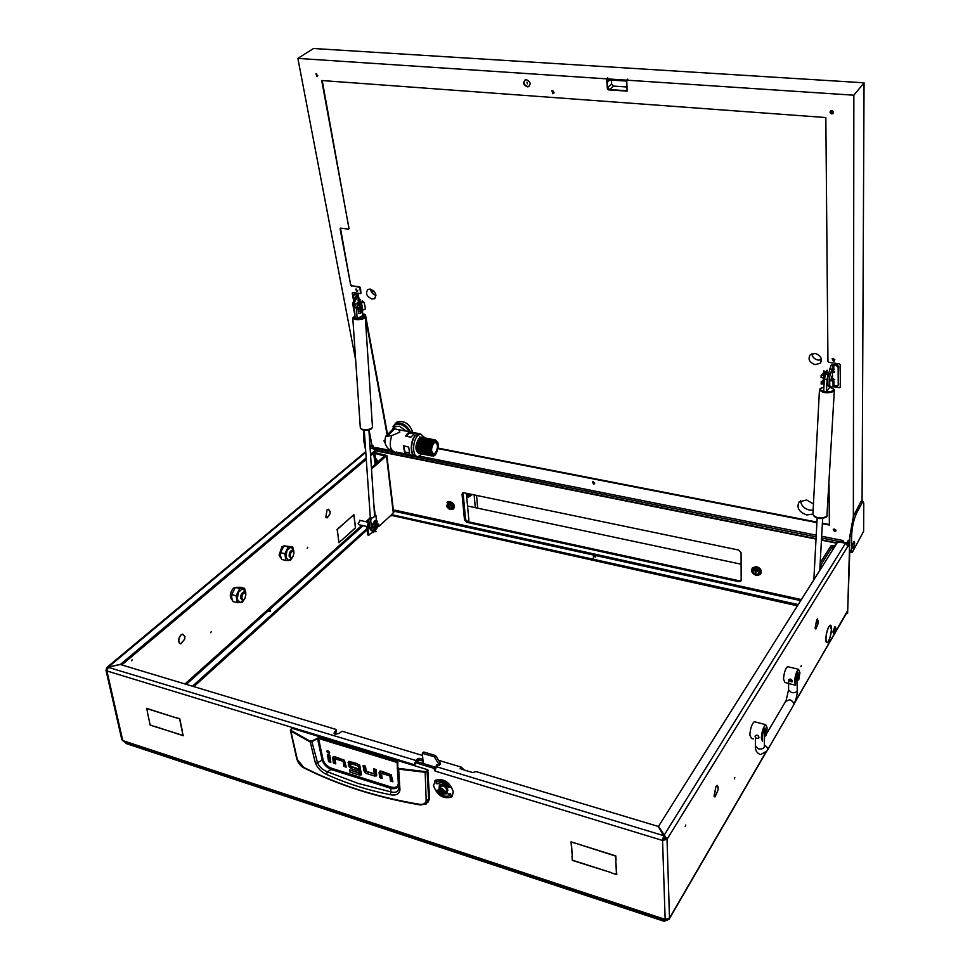 <?xml version="1.0" encoding="UTF-8"?>
<svg xmlns="http://www.w3.org/2000/svg" width="970" height="970" viewBox="0 0 970 970"><rect width="100%" height="100%" fill="white"/><g stroke="black" fill="none" stroke-linecap="round" stroke-linejoin="round"><path stroke-width="1.45" d="M132.344 659.527L131.653 660.776L132.344 659.527M830.951 633.313L831.375 629.324L830.029 625.468L828.926 626.656L830.065 625.213C831.035 624.935 831.496 626.256 831.46 629.19L831.023 633.289M717.909 790.053L718.127 787.664L717.072 785.567L716.102 786.549L717.133 785.251L718.236 787.47L717.909 790.053M818.013 623.528L818.231 621.382L817.431 619.212L816.837 619.806L817.467 618.945L818.013 623.528M184.906 636.344L182.7 634.137L181.147 634.792L182.663 634.392L184.737 636.478L184.761 638.539L184.906 636.344M330.164 511.457L328.296 509.226L327.302 509.674L328.26 509.456L330.03 511.566L330.006 513.421L330.164 511.457M849.865 545.273L849.429 545.928L849.126 544.982L849.865 542.218M372.395 447.473L372.407 448.552M373.68 448.807L372.977 447.061L371.959 448.467M734.338 778.958L734.823 777.503L734.338 778.958M210.696 632.695L211.314 631.531L210.696 632.695M307.199 548.317L307.696 547.274L307.199 548.317M800.929 666.729L801.341 665.444L800.929 666.729M685.208 826.61L685.766 825.009L685.208 826.61M360.185 520.429L358.16 523.63L359.179 524.758M336.25 731.053L336.129 730.216L333.995 733.102L335.232 734.302L339.063 733.369L342.131 731.271L422.302 755.412M371.486 469.031L386.86 455.56L375.681 452.772L373.656 453.524L375.196 464.509M374.626 452.711L374.929 452.056M370.019 446.818L371.849 445.509L373.123 445.763L374.602 448.989M373.123 445.763L371.207 445.824M370.043 447.243L372.48 446.079M370.867 447.412L370.54 448.188M180.869 635.035C178.516 637.933 178.043 640.673 179.438 643.243L179.559 643.013C178.237 640.588 178.686 637.993 180.917 635.253L180.869 635.035M325.956 517.349L327.157 517.859L330.067 513.809L327.181 517.628L326.405 517.446M327.084 509.856L325.811 517.143L327.084 509.856M179.753 643.207L180.905 643.862L184.858 638.951L180.953 643.607L179.874 643.292M355.129 524.164L353.771 514.973L351.746 516.537L353.868 514.67L354.984 524.139M339.027 542.424L341.064 540.605L338.93 542.727L337.73 533.051L338.882 542.388M337.681 532.724L337.087 529.462L351.54 516.719L337.233 529.547L337.536 532.688M355.614 527.813L341.294 540.605L355.469 527.728L355.056 524.6L355.42 527.765M460.144 768.773L461.259 767.137L438.561 760.298M438.064 765.063L436.633 766.773L663.625 835.655L662.558 840.456L663.625 835.655L658.254 826.44L475.906 771.55L472.79 772.581L461.332 769.125M419.258 759.959L417.84 760.31L417.646 758.673L419.064 758.322L419.258 759.959L422.968 761.086M437.676 765.536L437.603 764.918M416.785 761.535L417.84 760.31M336.372 731.829L334.456 733.902M336.129 730.216L335.85 729.379L120.304 664.498L108.373 667.178L106.918 670.961L122.766 740.583L121.82 739.661L105.972 670.173M417.646 758.673L416.045 760.529L107.306 667.057L105.948 670.088L106.918 670.961L414.748 764.857L414.808 763.341M422.774 759.437L419.064 758.322M435.312 770.762L436.512 764.712L439.471 765.087L434.075 756.661L422.326 753.351L423.259 763.499M414.917 762.869L416.045 760.529M830.878 633.737L830.938 633.737C829.908 638.721 828.659 641.716 827.216 642.734L826.137 641.946L827.264 642.479C828.659 641.497 829.871 638.575 830.878 633.737M826.161 641.522L826.076 641.752C825.506 637.011 826.416 631.991 828.792 626.668L828.792 626.887C826.476 632.04 825.603 636.926 826.161 641.522L826.016 641.485M717.824 790.55L714.975 796.916L714.247 796.637L715.035 796.612L717.824 790.55M815.249 628.123L816.704 619.818L815.115 628.099M817.94 623.965L815.867 628.996L815.309 628.33L815.915 628.73L817.94 623.965M714.247 796.152L715.909 786.621L714.029 796.091M794.563 703.092L847.44 610.991L847.598 613.379L849.865 549.359M849.865 540.969L848.459 543.928L846.846 543.612M765.5 752.769L669.482 918.153L665.153 919.366L662.558 840.456L667.033 839.256L658.521 826.367L837.656 541.987L845.646 543.103L848.12 546.607L848.459 543.928M375.657 459.719L374.881 453.439L385.078 456.082M833.812 548.098L833.873 545.843L835.073 546.086M820.196 562.903L831.06 545.758L835.619 545.225M846.749 543.539L847.04 542.412L848.75 542.751M849.817 541.03L848.107 540.69L847.04 542.412M848.107 540.69L848.798 540.314M663.456 839.014L664.935 838.613L663.662 836.831M615.768 860.56L616.787 874.637L611.658 873L616.471 874.297L615.768 860.56M154.266 726.433L183.003 735.43L182.263 731.792L183.269 735.733L154.436 726.287M176.019 717.8L179.789 718.77L176.188 717.642M182.36 731.259L179.789 718.77M182.178 731.416L179.62 718.928M147.598 712.259L146.543 708.318L175.643 717.679L146.809 708.609L147.598 712.259M576.059 843.415L571.342 842.178L572.264 855.843L571.027 841.839L576.059 843.415M611.149 872.588L572.276 860.378L571.997 856.158L572.555 860.232L611.149 872.588M616.047 860.232L615.55 856.086L576.556 843.573L615.829 855.928L616.047 860.232M147.464 712.562L150.192 725.123L147.464 712.562M150.192 725.123L153.903 726.324L150.35 724.978M435.057 771.053L433.881 768.313L415.596 762.747L414.966 764.59M433.881 768.313L434.936 767.052L416.663 761.498L415.596 762.747M434.936 767.052L435.894 767.997M415.875 762.056L416.663 761.498M848.144 545.855L667.033 839.256L669.482 918.153L669.142 919.184L666.936 919.56M666.317 919.572L665.602 920.372L665.153 919.366L122.766 740.583L124.002 741.698L665.274 920.275M193.854 686.639L366.878 530.069M192.472 686.226L366.708 528.783L368.855 519.871M667.033 839.256L664.935 838.613M845.646 543.103L663.892 835.582L663.941 837.316M121.759 664.935L366.224 459.38M370.601 455.694L376.166 451.014L376.117 449.474L370.103 448.188M120.316 664.498L366.126 457.986M370.516 454.299L376.008 449.692M120.28 664.377L108.361 667.045L365.751 452.347M374.881 453.439L373.85 453.645M862.488 502.181L856.959 512.403C853.709 519.265 851.927 527.316 851.587 536.568L851.587 550.657L852.278 552.415L863.627 531.342L863.773 503.321L863.07 501.478L860.778 501.866L853.357 516.428L849.853 536.216L847.598 613.379M833.873 545.843L832.757 546.098L821.457 563.958L821.081 568.299M371.401 467.746L385.005 455.476M391.431 514.888L378.603 526.577M374.08 529.099L372.832 532.093L368.733 534.858L367.982 529.05L369.012 522.224M374.505 514.512L375.135 514.658L373.826 504.182M367.945 534.846L366.708 528.759L367.982 529.05M461.259 767.137L464.206 769.986M398.694 788.367L398.682 788.574C398.052 791.944 395.421 793.036 390.789 791.86L390.898 788.367L331.231 769.537C326.781 767.646 323.762 764.493 322.149 760.092L317.542 762.735L311.709 740.995L310.024 741.104L291.182 730.555L291.849 728.24L290.939 729.234M390.364 794.745L390.789 791.86L357.978 783.372L327.339 771.756L326.514 774.436C346.375 783.396 367.654 790.162 390.364 794.745C396.16 795.752 399.361 794.09 399.955 789.726L398.634 769.125L425.163 772.314L426.182 800.262C425.769 803.378 423.635 804.736 419.78 804.324C376.906 797.207 338.263 784.924 303.852 767.464L296.784 759.001L290.418 730.531M291.849 728.24L427.794 769.756L427.042 770.847L428.716 799.644L426.23 803.948L420.422 804.991L419.78 804.324M427.867 802.408L429.589 798.698L427.794 769.756M333.801 756.552L334.589 761.971L335.523 762.262M344.059 760.092L342.956 761.292L335.208 758.892L336.311 757.691L344.059 760.092L344.98 765.221L345.95 765.524M328.818 754.83L329.679 760.431L330.6 760.722M327.933 750.756L329.57 752.344M375.038 769.174L375.354 772.605M364.405 765.863L365.896 771.186L376.809 774.933M380.143 771.004L380.858 776.449L381.925 776.776M381.61 773.357L382.738 772.132L390.74 774.618L391.589 779.795L392.68 780.147M351.625 762.444L350.522 763.657L351.625 762.444L353.492 763.026M349.103 761.292L350.534 766.336L357.493 769.113M356.014 763.257L359.191 764.796L358.1 766.009L355.008 765.051L356.099 763.839M359.397 765.063L360.319 771.489L359.227 772.702L358.306 766.276L359.191 764.796M350.934 770.301L360.573 773.854L359.482 775.066L349.915 772.059L349.6 769.889L359.082 772.86L360.319 771.489M360.573 773.854L361.592 773.987M429.589 798.698L426.182 800.262M428.291 770.313L425.163 772.314L425.236 771.611L398.743 768.422L397.748 767.464L397.845 762.687L397.106 761.789L318.706 737.806L311.709 740.995M344.98 765.221L343.877 766.421L346.193 767.149L344.435 760.237L334.88 756.697L333.256 756.709L332.71 758.116L333.825 756.927M343.877 766.421L343.15 761.559L344.253 760.347M336.311 757.691L335.038 759.025L335.778 763.887L333.474 763.172L334.589 761.971M333.474 763.172L332.71 758.116M328.563 761.632L327.448 754.405L329.739 755.121L330.855 762.347L328.563 761.632L329.679 760.431M329.63 752.587L327.108 750.804L326.757 751.702L329.291 753.484L329.63 752.587M364.865 769.137L363.774 770.362L363.083 765.451L365.435 766.191L366.32 771.344L374.226 773.817L373.729 768.761L376.093 769.501L376.615 775.636M375.487 772.447L374.408 773.672M375.62 774.787L374.529 776.012L376.384 775.903M374.529 776.012L366.708 773.563L367.8 772.338M363.774 770.362L364.805 772.411L366.708 773.563M391.589 779.795L390.51 781.044L392.899 781.784L391.225 774.787L381.355 771.15L379.622 771.186L379.076 772.581L380.167 771.344M390.51 781.044L389.867 776.121L390.934 774.872M390.74 774.618L389.661 775.854L381.659 773.369L382.738 772.132M382.592 772.132L381.477 773.502L382.144 778.413L379.779 777.673L380.858 776.449M379.779 777.673L379.076 772.581M349.515 764.287L348.424 765.5L348.533 761.462L353.407 762.456L353.735 764.651L350.425 763.657L350.752 766.276L357.421 768.555L357.736 770.75L351.164 768.689L352.268 767.476M348.424 765.5L351.164 768.689M355.008 765.051L354.68 762.844L359.676 764.99L361.446 774.569M359.482 775.066L361.034 775.03M349.915 772.059L351.019 770.847M420.083 804.93C377.269 797.51 338.724 785.251 304.459 768.155L303.852 767.464M291.582 728.264L291.036 729.258M290.406 730.446L290.915 731.174L291.182 730.555M297.341 759.558L290.915 731.174L309.769 741.735L312.037 741.601L317.542 738.619L317.226 738.012M398.039 775.176L398.33 783.493C397.845 786.985 395.469 788.173 391.201 787.058L331.594 768.264C327.46 766.749 324.635 763.972 323.119 759.946L322.149 760.092L317.542 738.619L318.706 737.806M323.119 759.946L318.536 738.461L397.845 762.687M397.324 767.779L397.421 763.026L397.748 767.464M397.324 767.973L398.634 769.125L398.743 768.422M310.024 741.104L315.383 763.075C317.651 768.216 321.361 771.999 326.514 774.436M397.348 768.167L398.694 788.331L399.955 789.726M331.594 768.264L331.231 769.537L327.339 771.756C322.695 769.974 319.421 766.967 317.542 762.735L315.383 763.075M391.201 787.058L390.898 788.367C394.923 789.265 397.506 788.331 398.634 785.554M397.324 768.058L398.694 788.428M835.8 628.572L835.534 627.226L833.897 631.846L834.588 633.01L835.8 628.572M834.261 633.216L833.327 631.979L835.4 627.008M834.83 626.656L832.903 631.882L833.582 633.471M376.396 527.401L376.651 524.734L375.257 525.109C374.529 527.547 374.856 528.383 376.251 527.631L376.396 527.401M375.899 527.971L375.196 528.408L375.05 524.467M375.39 524.139L376.493 524.358M375.329 530.141L379.088 525.316M376.784 526.346L378.203 524.212L376.881 524.382L377.197 523.776L378.409 524.734L376.627 526.916M373.765 527.074L377.257 521.642M372.929 526.807L371.462 529.05L371.098 527.389L375.026 520.66L376.19 521.084L372.407 525.194L373.171 526.734L372.613 525.316L376.554 520.999L376.639 520.393L374.772 520.599L370.843 527.328L371.28 528.965M373.426 526.577L375.996 531.669M373.983 527.474L376.069 531.621M373.111 532.627L372.686 530.99L373.947 528.832M372.322 525.607L375.814 531.778M376.675 524.249L377.197 523.776L376.772 524.491L376.396 523.157M372.832 532.093L373.632 532.421L374.772 530.469M373.729 527.631L373.171 526.734M293.983 552.742L293.752 551.954C291.812 550.62 290.648 551.954 290.272 555.968C290.806 557.835 291.74 558.017 293.085 556.501L293.983 552.742M292.382 557.241L290.879 558.174L289.145 556.21C289.06 553.033 290.03 551.033 292.043 550.22L293.498 551.202M245.859 594.537L245.689 593.943C243.591 592.318 242.306 593.676 241.833 598.017C242.464 599.957 243.506 600.078 244.973 598.369L245.859 594.537M244.185 599.217L242.488 600.236L240.657 598.284C240.548 594.925 241.615 592.815 243.846 591.955L245.665 593.846M281.203 558.38L279.202 555.652L280.572 555.992M280.475 555.313L279.093 554.973L282.015 546.607L284.477 545.807M232.424 600.297C229.296 597.265 229.611 593.216 233.394 588.147L236.316 587.286M245.822 594.38L245.737 591.967L242.706 588.608L238.426 592.306L237.189 599.363L240.257 602.685L244.573 598.878M244.634 588.378L240.257 587.238L235.37 587.444L231.672 594.61L231.781 597.932L232.909 601.533L237.286 602.697L236.062 595.762L239.748 588.584L244.634 588.378L245.883 594.683M244.513 598.975L242.173 602.418L237.286 602.697M231.672 594.61L236.062 595.762M235.37 587.444L239.748 588.584M293.837 552.172L293.74 550.378L290.988 547.019L287.035 550.426L285.847 557.216L288.623 560.551L292.6 557.059M292.722 546.898L283.967 545.88L280.524 552.67L280.56 555.919L281.591 559.423L285.883 560.466L284.816 553.712L288.248 546.91L292.722 546.898L293.874 552.269M292.564 557.132L290.357 560.393L285.883 560.466M280.524 552.67L284.816 553.712M283.967 545.88L288.248 546.91M767.209 728.07L765.73 724.675C763.317 726.979 761.85 731.416 761.329 738.012L762.529 741.432L762.553 735.951C762.856 732.071 763.717 729.464 765.136 728.106L766.009 730.107L765.973 735.575L767.209 728.07M755.145 721.922L754.26 721.692C751.823 723.972 750.343 728.397 749.846 734.969L751.374 738.328L753.447 738.885M755.266 735.757L755.412 735.551C757.17 734.714 758.334 735.321 758.94 737.37L758.782 737.952M764.542 735.199L765.973 735.575M758.94 737.37L758.649 738.134C756.964 738.873 755.788 738.279 755.096 736.363L755.387 735.587C757.073 734.872 758.249 735.466 758.94 737.37M799.923 672.731L798.565 669.3C796.418 671.398 795.085 675.556 794.576 681.777L795.594 685.244L795.679 679.897L798.031 672.562L798.734 679.909L799.923 672.731M788.307 666.827L787.519 666.632C785.336 668.718 784.002 672.865 783.505 679.061L784.9 682.468L786.852 682.953M788.731 679.715L788.877 679.509C790.574 678.66 791.702 679.23 792.26 681.207L792.114 681.777M797.437 679.594L798.734 679.909M786.852 683.098L795.436 685.208M792.26 681.207L791.969 681.959L788.574 680.309L788.865 679.546L792.26 681.207M441.617 793.751C445.024 793.181 444.83 791.496 441.035 788.683C437.64 789.253 437.834 790.95 441.617 793.751M438.755 791.156L439.07 788.246L441.217 788.101C444.381 789.798 445.315 791.653 444.017 793.666L441.859 793.812M440.234 791.823L441.508 792.829L442.914 792.551L440.889 789.616L439.749 789.883L440.234 791.823M440.853 790.016L442.587 791.556M444.636 792.914L446.915 792.575L444.587 792.975L445.897 791.362C447.194 789.35 446.261 787.495 443.096 785.797L440.404 786.634M440.319 787.943L440.501 788.561M439.471 765.087L440.501 763.632L439.446 764.894M439.289 764.457L440.344 763.196L435.966 756.079L434.912 757.327M434.075 756.661L435.13 755.412L423.975 752.077L422.908 753.314M423.175 752.635L423.975 752.077M435.13 755.412L435.966 756.079M429.176 765.294L431.335 765.961M431.917 766.13L428.934 765.221M446.915 792.575L447.885 790.126C446.248 785.748 443.569 783.99 439.859 784.851L439.083 788.234M439.41 785.251L439.131 788.173M452.238 796.212L453.366 791.75C449.789 782.123 443.908 778.255 435.724 780.122L434.657 781.08M453.317 791.811C449.74 782.196 443.86 778.316 435.675 780.183L433.493 785.664C437.13 795.303 443.035 799.147 451.208 797.17L453.317 791.811M436.876 790.198C441.095 795.594 445.412 797.388 449.825 795.582L450.25 795.849M448.176 793.678L442.878 793.981M438.319 783.396L438.452 783.299C441.896 781.929 445.254 783.348 448.528 787.555L449.995 787.228C445.8 781.808 441.483 779.989 437.07 781.747L436.512 781.505L436.185 783.699L438.513 783.239C441.956 781.868 445.303 783.287 448.576 787.495L449.971 787.179M436.548 781.541L436.233 783.639L438.61 783.712M438.404 790.126L436.791 790.211C441.01 795.643 445.339 797.449 449.777 795.643L450.577 793.763L448.419 794.054M527.401 83.856L526.928 82.11L527.401 83.856M594.659 482.878L593.846 483.254L593.106 481.678M834.806 359.361L833.691 360.343L833.157 358.366M357.724 290.588L357.118 290.83L356.439 289.096M554.064 92.198L553.13 92.95L552.888 90.719M384.945 442.102L384.86 440.841M835.849 529.996L834.794 530.663L834.03 529.014M833.157 111.307L832.078 113.017L831.399 110.738L832.369 110.665M317.772 75.66L317.154 75.975L316.644 73.914M375.923 295.316C372.868 294.371 371.061 292.322 370.516 289.157M372.019 299.039C366.442 296.359 365.132 293.146 368.079 289.375L370.225 289.108C375.79 291.776 377.112 294.989 374.202 298.76L372.019 299.039M821.457 359.761L818.195 360.1C814.461 359.239 812.351 357.13 811.866 353.759M815.236 364.611C809.307 362.465 807.67 359.155 810.326 354.705L815.091 353.432C820.996 355.553 822.657 358.851 820.074 363.301L815.236 364.611M813.454 503.939L806.531 499.938L799.098 501.926C796.358 507.698 798.916 512.039 806.797 514.961L812.921 514.088M800.577 500.738C801.074 505.467 804.081 508.595 809.598 510.135L813.127 510.196M611.33 80.061L611.67 84.147L613.549 86.087L609.621 89.567L627.42 90.804M609.621 89.567L607.717 87.627L611.67 84.147M609.766 79.964L607.256 82.147L607.717 87.627M613.549 86.087L627.287 87.021M526.48 79.746L525.413 79.867C522.612 82.596 523.23 84.924 527.28 86.851L528.383 86.718C531.16 83.99 530.529 81.662 526.48 79.746M529.39 86.1L527.704 86.512C524.273 85.275 523.303 83.153 524.818 80.146M853.576 547.626L853.066 548.244C852.218 547.395 852.387 545.298 853.588 541.939L854.097 541.321C854.946 542.169 854.776 544.267 853.576 547.626M553.821 93.278L551.797 90.743M552.767 93.738L551.93 90.683L552.767 93.738M357.627 291.158L355.857 289.108M356.766 291.546L355.784 289.145L356.766 291.546M594.671 483.484L592.512 481.811M593.543 484.03L592.415 481.884L593.3 481.702L594.428 483.848L593.543 484.03M834.636 360.852L832.151 358.73L833.375 358.391L834.636 360.852L833.4 361.204L832.151 358.73M384.993 442.429L384.047 440.768M385.09 442.963L383.914 440.829L384.544 440.732M835.995 530.748L834.794 531.002L833.315 529.305M834.527 531.499L833.23 529.402L834.515 529.05L835.813 531.136L834.527 531.499M833.291 113.114L832.078 113.502L830.538 110.883M831.763 113.89C829.871 113.15 829.556 112.083 830.817 110.701L831.739 110.507C833.63 111.235 833.945 112.302 832.696 113.684L831.763 113.89M317.081 76.678L315.905 73.829M352.607 292.503L352.183 293.11L352.716 292.503L360.707 293.595L359.652 286.89L360.452 287.69L360.949 293.267M860.778 501.866L861.724 501.223M355.675 360.137L297.875 58.406L313.504 48.5L864.052 82.802L862.075 501.296M864.052 82.802L853.855 95.205L853.357 516.428M606.723 78.849L606.796 79.77L626.644 81.08L626.571 80.158L606.723 78.849L607.741 77.794L606.541 78.837L607.402 88.888L607.05 79.782M627.76 79.273L626.753 80.171L853.855 95.205M829.035 484.309L829.386 525.061L822.354 523.691M340.543 228.18L340.106 228.847L340.64 228.192L348.485 229.162L349.03 228.508L321.7 80.522L825.834 117.54L827.956 361.41L828.877 362.343L839.329 363.871L840.25 364.817L840.335 387.103L839.438 387.745L832.927 386.242M322.234 80.558L349.018 228.823M297.875 58.406L606.541 78.837M372.031 445.545L369.036 429.904M626.753 80.171L627.069 91.095L608.348 89.858L607.402 88.888M359.652 286.89L351.952 285.774L359.227 287.253M351.528 286.138L350.728 285.338L340.543 228.496M340.106 228.847L350.728 285.338M832.551 386.69L839.438 387.745M816.91 522.624L438.173 448.637M387.151 434.924L365.096 315.48L364.72 314.304L362.719 314.001M362.756 314.438L364.296 314.68M352.183 293.11L353.65 300.882M353.977 300.033L352.607 292.746M364.72 314.304L365.508 315.104L387.551 434.524M438.258 448.164L816.946 522.09M822.39 523.145L829.386 524.515M839.717 387.285L840.335 387.175M351.152 284.974L351.952 285.774M607.802 88.537L608.348 89.858M626.729 91.144L608.748 89.507M626.571 80.158L627.748 79.116M365.581 449.995L363.677 440.21L363.968 430.219M364.938 440.392L364.599 435.384M369.922 445.351L370.334 446.564M371.28 445.763L369.909 445.278M851.587 550.657L849.865 550.305L850.557 552.063L851.915 552.342M834.673 371.728L832.515 371.098M832.721 370.14L834.673 371.68L834.358 372.444L832.442 372.492M832.49 378.154L834.721 379.634L832.49 378.894M834.721 379.634L832.502 380.434M831.654 376.433L830.951 380.943M832.515 381.343L834.151 381.925L832.963 382.107L832.502 381.04L832.442 372.128L832.939 369.473L834.067 369.364L833.181 369.243M831.096 365.144L833.194 365.217L829.665 376.639L827.846 376.36L831.096 365.144M829.908 386.836L828.319 386.387L827.919 385.029L829.738 385.308L830.126 386.666L831.52 387.091L833.339 385.878L837.874 385.805L838.226 384.92L838.141 367.412L836.31 365.532L836.892 364.623L831.266 364.926M836.31 365.532L833.194 365.217M827.919 385.029L827.846 376.36M836.892 364.623L838.723 366.49L838.141 367.412M838.226 384.92L838.723 366.49M838.807 383.987L838.165 385.345M829.738 385.308L829.665 376.639M831.351 380.846L831.872 376.433M831.12 380.155L831.811 377.003L831.12 380.155M823.324 379.731L823.154 378.324M824.609 377.015L824.403 378.3M821.178 377.5L823.76 377.839L823.845 381.574L823.106 382.386L821.166 381.84L823.324 380.204M826.986 370.285L823.336 375.536L821.614 375.147L825.676 371.801L823.797 370.819L825.264 371.862L821.093 375.402L823.688 375.584L827.18 370.188L826.767 373.207M823.797 370.819L823.251 373.474M823.336 380.507L821.541 381.853L823.385 382.022L823.433 378.179M821.25 383.95L824.076 383.877M823.106 382.386L823.76 382.047L823.785 384.338M823.712 377.888L823.688 375.584M358.282 299.609L359.058 300.724L358.245 301.719M354.329 294.565L355.408 293.849L354.559 294.577L358.1 295.219L354.377 302.676L354.462 306.496M355.408 293.849L358.1 295.219M357.93 295.389L358.379 302.434M358.597 298.978L358.9 298.226M359.07 300.991L358.112 300.47M358.864 298.02L360.464 300.069L359.615 300.809L359.955 302.628M360.852 302.155L360.464 300.069M354.559 294.577L353.492 295.789L354.183 299.475M359.615 300.809L358.524 299.075M354.159 304.883L352.825 304.677L353.044 302.47L356.681 295.025M354.814 313.407L354.741 312.401M352.825 304.677L354.268 312.328M360.125 306.617L359.931 307.599L361.701 308.824L361.822 305.817L360.5 305.914M361.349 309.26L360.537 309.879L359.252 307.805M360.137 309.842L358.985 307.914M359.349 305.38L357.348 305.235L362.356 300.894L357.493 305.501L359.046 305.38L360.913 302.397L363.338 301.876L364.259 302.579L361.216 302.397L359.349 305.38L359.724 307.393L361.082 305.089L361.725 305.598M357.736 307.272L359.724 307.393M361.968 308.23L360.294 311.237L358.257 311.297L360.112 311.115L361.495 309.115M364.259 302.579L365.435 308.957L362.647 310.133L360.67 313.262L358.633 313.298L357.894 307.963M365.423 308.872L364.247 302.434M358.16 308.023L358.245 311.224M363.12 301.9L362.356 300.894M410.516 431.989C406.491 424.557 401.386 421.817 395.214 423.781L393.032 426.521M412.771 432.414C409.619 423.684 404.332 420.228 396.936 422.047L395.421 423.466M387.745 435.906L394.717 428.825L398.718 429.722L399.834 432.135L391.722 435.627L385.672 436.464M407.376 433.59L409.219 432.22L414.917 433.238L410.819 437.215L405.642 436.063L407.376 433.59M420.459 433.893L418.47 433.505L415.512 435.154C410.067 440.295 409.776 455.827 415.087 455.997M406.454 431.213L399.3 426.157L395.226 426.727L393.844 428.134M408.964 431.686C406.782 427.673 403.653 425.175 399.555 424.181L394.669 424.872L392.207 429.795M410.177 431.917C408.176 427.394 404.902 424.557 400.331 423.393L395.457 424.084L394.147 425.236M421.732 454.008L418.264 456.458C412.335 457.961 411.959 441.168 417.84 435.603L420.628 433.917L424.921 437.943M416.288 456.058L416.275 456.058C410.334 457.561 409.958 440.78 415.839 435.215L418.628 433.541L420.616 433.917L418.628 433.541M404.526 452.129L403.362 445.654L408.661 447.097L409.667 453.111L404.526 452.129L409.546 452.578M403.581 445.703L404.963 451.668M414.105 433.736L409.364 433.069L406.212 436.318M420.434 437.082L421.283 437.155M435.481 453.742C438.816 447.546 438.731 443.46 435.227 441.495L433.602 442.49C430.243 448.686 430.316 452.784 433.82 454.772L435.481 453.742M433.056 454.724C429.965 452.19 430.037 448.091 433.263 442.429L435.651 441.471M435.348 453.002L433.917 453.887C430.886 452.166 430.825 448.613 433.723 443.241L435.142 442.368C438.173 444.09 438.246 447.631 435.348 453.002M425.903 454.784C421.611 452.275 421.526 447.243 425.66 439.689L427.673 438.476L429.055 438.719M426.897 455.075C422.944 452.105 422.981 447.073 427.006 439.956L429.007 438.731L430.437 438.998M418.894 453.487C414.917 450.516 414.942 445.497 418.979 438.404L421.004 437.191L422.435 437.458M419.901 453.596C415.596 451.074 415.512 446.054 419.646 438.537L421.671 437.312L423.053 437.567M420.883 453.887C416.918 450.917 416.942 445.885 420.98 438.792L423.005 437.567L424.423 437.846M421.901 453.996C417.597 451.474 417.512 446.455 421.647 438.913L423.672 437.7L425.054 437.943M422.884 454.275C418.919 451.317 418.955 446.285 422.981 439.18L425.005 437.955L426.424 438.234M423.902 454.384C419.61 451.874 419.525 446.843 423.66 439.301L425.672 438.088L427.055 438.331M424.884 454.675C420.931 451.717 420.968 446.673 424.993 439.568L427.006 438.343L428.425 438.622M427.916 455.185C423.623 452.675 423.538 447.643 427.673 440.077L429.686 438.852L432.438 439.386M428.898 455.463C424.957 452.505 424.993 447.473 429.019 440.344L431.019 439.119L429.686 438.852M429.916 455.585C425.636 453.075 425.563 448.043 429.686 440.465L431.686 439.24L433.069 439.495M430.91 455.864C426.97 452.905 427.006 447.861 431.032 440.732L433.032 439.507L434.451 439.774M433.917 453.887L432.923 453.693M431.929 455.973C427.661 453.475 427.576 448.443 431.698 440.865L433.699 439.628L435.081 439.883M433.044 441.12L435.045 439.895C439.361 442.32 439.458 447.352 435.36 454.978L433.311 456.239C429.007 453.79 428.91 448.746 433.044 441.12M371.995 292.758L373.705 294.346L372.492 292.988M371.086 291.279L374.456 291.764M375.693 294.092L375.523 295.219M375.596 295.244L375.826 294.613M373.85 291.061L371.219 291.158M354.414 307.672L355.978 303.683L357.978 303.986L356.426 307.975L354.414 307.672L355.141 318.293L357.142 318.609L362.828 315.517L362.489 310.4M357.978 303.986L359.967 302.943M356.426 307.975L357.142 318.609M360.1 302.81L358.172 302.519L355.978 303.683M358.172 302.519L359.142 302.507M372.82 517.737L374.565 516.404M364.247 430.256L370.31 517.398M370.358 517.362L372.274 517.786L370.71 519.653L368.806 519.229L370.358 517.362M376.311 520.041L376.033 515.725L374.614 516.064M372.371 530.917L371.231 530.663L369.4 528.056L368.806 519.229M372.71 527.183L373.207 528.032M371.195 526.734L370.71 519.653M371.377 529.038L372.662 531.051M827.871 375.657L827.058 379.452L824.342 379.04L823.688 391.177L826.404 391.589L830.187 386.884M828.428 373.001L827.143 372.807L825.688 374.335L828.004 374.687M824.342 379.04L825.688 374.335M827.058 379.452L826.404 391.589M668.803 919.439L664.111 921.282L126.173 743.578L125.081 742.062M667.008 919.572L666.16 919.815M268.52 610.906L270.072 611.391L270.169 610.748L268.52 610.906M270.084 610.7L270.278 611.621L268.205 611.221M593.737 556.356L595.653 557.022L595.41 556.259M801.39 599.569L394.802 510.135L394.826 510.887M741.165 580.108L741.08 552.694L738.703 550.063L463.842 492.76L462.702 492.893L462.047 494.324L464.497 519.908L466.655 522.284L738.813 581.673L740.68 581.272L741.165 580.108M375.257 451.79L375.366 452.723M741.104 580.557L739.407 580.836L467.394 521.557L465.236 519.18L462.896 492.808M394.887 510.341L394.572 511.323L800.723 600.624M798.225 604.577L391.71 514.646L394.572 511.323M797.449 605.813L391.625 515.422M375.584 447.582L390.583 450.407M419.295 456.118L816.243 535.185M821.663 536.264L842.057 540.326L843.088 540.726L842.784 542.533M844.167 542.812L843.088 540.726M844.3 542.279L845.234 543.018M846.834 542.982L845.319 542.679M376.251 450.504L377.294 450.456M842.675 542.388L841.645 541.987L842.057 540.326M375.875 447.473L375.426 448.892L816.146 536.895M821.566 537.986L841.645 541.987M377.221 450.698L376.142 449.68M376.651 459.222L376.906 461.344L376.651 459.222M377.087 461.465L376.13 458.907L377.742 461.405L377.087 461.465M741.116 564.2L467.54 506.013M467.516 521.581L468.886 520.235L466.34 493.281M465.673 520.32L463.042 492.76M470.983 495.391L471.978 494.457L470.983 495.391M477.701 508.171L476.537 495.403M473.336 507.249L472.099 506.983M475.312 507.662L474.136 494.906M470.935 494.239L468.522 497.307M470.123 494.07L466.752 497.695M468.595 493.742L466.606 496.143M755.193 574.786L755.193 569.548L752.611 571.621L755.339 574.931L752.356 571.318L753.059 569.645L756.345 568.856L759.134 572.773L758.443 574.434L755.982 574.967C759.34 573.937 759.34 572.191 755.994 569.717L756.139 569.147M758.952 573.682L759.68 571.973C758.625 568.626 756.6 567.583 753.617 568.844L753.084 569.62L753.617 568.844M755.982 574.967L755.994 569.717M755.982 574.749L755.339 574.931M755.533 574.64L755.545 568.687M451.741 507.164L449.522 503.769L452.25 507.055L451.353 509.032L449.85 509.129L451.741 507.164M451.959 508.462L452.966 506.364C452.129 503.721 450.577 502.654 448.31 503.187L447.703 503.757M449.825 508.935L446.685 505.867L447.594 503.866L448.71 504.133C446.127 505.164 446.285 506.789 449.195 508.995L449.413 509.141M448.71 504.133L449.195 508.995M449.365 504.279L449.85 509.129M448.867 503.624L449.522 503.769M449.122 503.369L449.68 508.886M752.223 568.153L756.224 566.565C760.565 568.056 762.044 570.505 760.662 573.9M752.368 567.947L756.248 566.529C760.48 567.935 761.996 570.336 760.795 573.707M453.681 508.716C455.136 504.861 453.536 502.436 448.867 501.441L447.412 502.133M453.511 508.874C455.185 505.03 453.62 502.569 448.831 501.478L447.231 502.314M453.342 509.044C454.797 505.188 453.196 502.751 448.528 501.757L447.073 502.46M448.431 508.644L452.857 509.408C455.003 505.649 453.548 503.115 448.492 501.793L447.534 502.12L447.243 507.395M756.624 575.525C752.005 573.816 750.635 571.257 752.514 567.85L755.957 566.941C760.565 568.638 761.947 571.184 760.104 574.604L756.624 575.525M752.102 568.323L755.994 566.904C760.225 568.323 761.741 570.712 760.541 574.094M184.955 683.959L361.834 525.364M365.908 521.714L368.806 519.12M847.162 612.143L795.012 701.953M376.154 463.696L375.705 460.083M662.558 840.456L435.336 771.138M186.325 684.371L363.107 525.655M367.169 522.005L368.079 521.193M832.757 546.098L832.648 549.942M820.147 563.691L821.457 563.958M821.166 565.158L820.074 564.928M386.521 456.203L393.25 512.536M367.46 534.567L368.733 534.858M334.699 733.587L334.456 731.986M435.76 768.349L434.875 769.404M427.042 770.847L425.236 771.611M326.757 751.702L327.69 750.707M365.896 771.186L364.805 772.411M350.534 766.336L349.43 767.549M348.024 762.796L349.127 761.583M397.348 766.324L397.106 761.789M378.264 524.94L378.918 526.249M376.408 521.205L377.063 522.515M375.026 520.66L375.572 521.763M370.989 528.432L369.4 528.056M376.675 524.346L377.451 525.534M372.334 525.619L374.856 530.651M764.311 729.658L766.009 730.107M797.316 674.211L798.831 674.574M764.481 746.318L764.481 746.415C763.863 748.573 761.826 749.373 758.37 748.828L755.375 745.966L755.4 737.297M764.481 745.093C767.355 746.912 768.179 748.876 766.979 750.962L760.832 754.442M785.651 701.334L789.677 699.746C793.217 701.249 794.381 703.274 793.157 705.845L767.44 750.149M766.397 734.023L786.124 700.522L788.537 689.9L791.471 692.544C794.745 693.041 796.673 692.313 797.255 690.385L797.255 690.325M764.324 747.094L764.566 730.919L762.905 733.005M797.51 675.217L796.018 677.133M441.411 790.562L440.368 791.835M442.15 791.144L441.107 792.417M363.677 440.21L364.938 440.453M856.959 512.403L855.225 512.075M851.587 536.568L849.853 536.216M833.824 369.17L833.8 365.169M832.939 369.473L832.915 365.411M833.933 385.83L833.909 381.889M833.06 386.06L833.024 382.059M832.575 381.731L833.545 381.877M828.21 373.814L830.029 374.08M831.387 369.267L829.568 369M830.126 386.666L828.319 386.387M829.714 386.812L831.52 387.091M823.724 378.858L823.748 381.089M353.044 302.47L354.377 302.676M355.941 298.602L354.596 298.408M360.791 313.128L360.416 311.115M362.647 310.133L362.137 307.357M361.858 305.877L361.216 302.397M362.792 310.06L361.361 302.325M391.722 435.627C389.055 444.842 390.049 450.25 394.693 451.862M409.898 432.923L409.764 432.196M409.364 433.069L409.219 432.22M372.48 427.067L371.51 428.473C366.236 430.437 362.513 430.243 360.319 427.879L352.789 318.063C355.008 320.039 358.839 320.185 364.283 318.463L365.302 317.299L372.48 427.115L371.389 428.898M365.29 317.238L362.816 315.383M362.816 315.444L363.568 317.614C356.657 319.227 353.613 318.766 354.426 316.196L354.984 315.941M370.904 429.055C367.193 430.632 364.017 430.644 361.386 429.104M369.17 518.247L371.086 518.671M375.584 515.349L374.553 515.118M827.277 515.458L826.937 516.319C820.899 519.011 816.231 518.416 812.896 514.536C816.328 518.962 820.911 519.726 826.646 516.84M825.809 517.18C821.796 519.12 817.916 518.877 814.169 516.428M834.321 390.558L833.982 391.322C827.774 393.687 822.924 393.202 819.456 389.867L812.896 514.536M830.15 387.491C832.915 388.255 833.897 389.2 833.121 390.316C830.89 393.117 817.868 391.08 820.753 388.4L823.906 387.2M664.111 921.282L664.062 919.875M126.173 743.578L125.882 742.329M836.867 543.249L821.444 540.157M816.037 539.077L376.227 450.953M391.71 514.646L391.868 515.919M837.086 542.909L821.469 539.781M816.049 538.689L376.263 450.626M738.813 581.673L739.407 580.836M462.047 494.324L462.787 493.609M464.497 519.908L465.236 519.18M466.655 522.284L467.394 521.557M766.094 752.162L669.421 918.699M107.306 667.057L365.702 451.68M393.614 512.196L386.86 455.56M326.332 517.665L327.157 517.859M179.765 643.534L180.905 643.862M714.32 796.734L714.975 796.916M826.476 642.564L827.216 642.734M849.865 540.533L848.507 540.254M847.428 613.489L846.677 613.319M416.082 761.535L415.014 762.784M368.903 535.21L367.763 534.943M376.117 449.474L376.287 450.795M336.287 729.816L336.529 731.416M304.071 767.973C301.039 766.664 298.627 763.705 296.82 759.11M335.062 758.879L336.166 757.679M375.463 772.593L374.408 773.793M350.425 763.657L351.528 762.444M359.215 772.847L360.294 771.647M367.666 522.115L359.615 520.296M366.66 526.467L358.609 524.637M377.318 521.751L376.639 520.393M379.149 525.437L378.47 524.079M245.689 593.943L245.483 593.179M765.73 724.675L754.26 721.692M798.565 669.3L787.519 666.632M793.593 705.129C796.237 699.055 797.461 694.144 797.255 690.385L797.097 673.774M764.566 730.919L764.142 729.319M788.537 689.9L788.671 680.855M764.53 737.2L765.548 735.466M759.437 754.09C756.527 752.562 755.169 749.859 755.375 745.966M439.07 788.246L440.962 785.955M422.326 753.351L423.393 752.114M439.458 765.245L440.416 764.093M820.074 363.301L821.214 361.543M374.202 298.76L375.39 297.705M832.745 112.884L833.266 112.253M861.36 501.163L863.07 501.478M821.117 377.73L821.093 375.426M821.19 384.156L821.166 381.865M358.257 294.759L358.912 298.287M354.802 293.922L353.965 294.65M357.19 305.586L357.566 307.648M395.214 423.781L396.936 422.047M418.47 433.505L398.718 429.722M395.226 426.727L386.303 435.797M395.457 424.084L394.669 424.872M413.96 455.597L396.112 452.044M385.83 436.1C383.623 443.011 385.817 448.055 392.401 451.232M427.673 438.476L429.007 438.731M419.67 436.924L421.004 437.191M421.671 437.312L423.005 437.567M423.672 437.7L425.005 437.955M425.672 438.088L427.006 438.343M431.686 439.24L433.032 439.507M433.699 439.628L435.045 439.895M354.984 315.88L352.777 318.027M371.158 429.055C365.92 431.129 362.307 430.753 360.319 427.928M358.5 302.41L360.27 302.676M374.65 516.646L368.891 429.94M375.729 515.288L374.541 515.021M823.906 387.127L820.244 388.473L819.456 389.867M830.15 387.43C833.521 388.643 834.915 389.71 834.321 390.607L826.876 516.561M827.349 372.65L828.489 372.82M819.771 570.372L822.645 518.489M813.842 579.793L817.152 518.138M593.41 556.828L593.543 559.29M375.499 447.473L375.05 448.88M391.516 515.64L391.371 514.379M470.389 495.949L471.953 494.445M467.576 495.852L468.255 495.209M448.31 503.187L447.594 503.866"/></g></svg>
